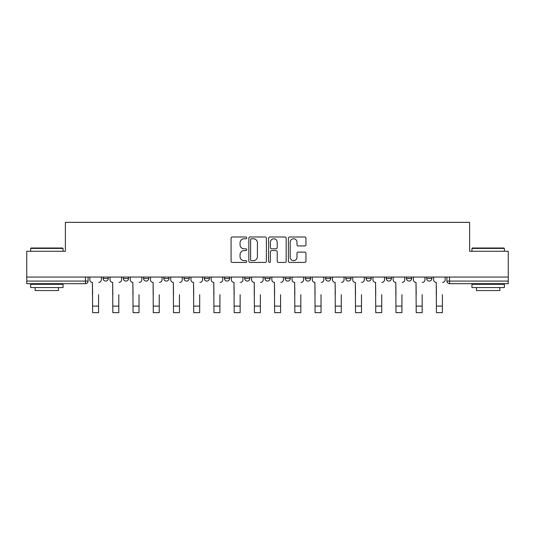 <?xml version="1.0" encoding="UTF-8"?>
<svg xmlns="http://www.w3.org/2000/svg" width="535" height="535" viewBox="0 0 535 535"><rect width="100%" height="100%" fill="white"/><g stroke="black" fill="none" stroke-linecap="round" stroke-linejoin="round"><path stroke-width="0.8" d="M246.755 237.874A0.889 0.889 0 0 0 245.866 236.978L232.344 236.978A1.271 1.271 0 0 0 231.073 238.256L231.073 261.16A1.271 1.271 0 0 0 232.344 262.431L245.866 262.431A0.889 0.889 0 0 0 246.755 261.541A0.889 0.889 0 0 0 245.866 260.652L244.114 260.652A4.073 4.073 0 0 1 240.048 256.579L240.048 254.667A4.073 4.073 0 0 1 244.114 250.594L245.866 250.594A0.889 0.889 0 0 0 246.755 249.705A0.889 0.889 0 0 0 245.866 248.815L244.114 248.815A4.073 4.073 0 0 1 240.048 244.742L240.048 242.837A4.073 4.073 0 0 1 244.114 238.764L245.866 238.764A0.889 0.889 0 0 0 246.755 237.874M426.703 277.063L426.703 278.488L431.892 278.488A2.595 2.595 0 0 1 429.297 281.082A2.595 2.595 0 0 1 426.703 278.488L426.703 277.063M305.358 277.063L305.358 278.488L310.541 278.488A2.595 2.595 0 0 1 307.946 281.082A2.595 2.595 0 0 1 305.358 278.488L305.358 277.063M285.135 277.063L285.135 278.488L290.318 278.488A2.595 2.595 0 0 1 287.723 281.082A2.595 2.595 0 0 1 285.135 278.488L285.135 277.063M184.007 278.488L184.007 277.063L184.007 278.488A2.595 2.595 0 0 0 186.601 281.082A2.595 2.595 0 0 1 184.007 278.488L189.196 278.488A2.595 2.595 0 0 1 186.601 281.082M163.784 277.063L163.784 278.488L168.973 278.488A2.595 2.595 0 0 1 166.378 281.082A2.595 2.595 0 0 1 163.784 278.488L163.784 277.063M143.561 277.063L143.561 278.488L148.743 278.488A2.595 2.595 0 0 1 146.155 281.082A2.595 2.595 0 0 1 143.561 278.488L143.561 277.063M123.338 278.488L123.338 277.063L123.338 278.488A2.595 2.595 0 0 0 125.926 281.082A2.595 2.595 0 0 1 123.338 278.488L128.52 278.488A2.595 2.595 0 0 1 125.926 281.082A2.595 2.595 0 0 0 128.52 278.488A2.595 2.595 0 0 1 125.926 281.082M103.108 278.488L103.108 277.063L103.108 278.488A2.595 2.595 0 0 0 105.703 281.082A2.595 2.595 0 0 1 103.108 278.488L108.297 278.488A2.595 2.595 0 0 1 105.703 281.082A2.595 2.595 0 0 0 108.297 278.488A2.595 2.595 0 0 1 105.703 281.082M304.689 245.953A1.271 1.271 0 0 0 305.96 244.682L305.96 238.256A1.271 1.271 0 0 0 304.689 236.978L289.676 236.978A1.271 1.271 0 0 0 288.398 238.256L288.398 261.16A1.271 1.271 0 0 0 289.676 262.431L304.689 262.431A1.271 1.271 0 0 0 305.96 261.16L305.96 253.396A1.271 1.271 0 0 0 304.689 252.125L298.262 252.125A1.271 1.271 0 0 0 296.992 253.396L296.992 257.248A3.404 3.404 0 0 1 293.588 260.652A3.404 3.404 0 0 1 290.184 257.248L290.184 242.168A3.404 3.404 0 0 1 293.588 238.764A3.404 3.404 0 0 1 296.992 242.168L296.992 244.682A1.271 1.271 0 0 0 298.262 245.953L304.689 245.953M26.75 277.063L26.75 251.263L65.384 251.263L65.384 222.353L469.616 222.353L469.616 251.263L508.25 251.263L508.25 277.063L26.75 277.063L26.75 281.082L88.074 281.082L88.074 277.063M266.383 238.256A1.271 1.271 0 0 0 265.113 236.978L250.099 236.978A1.271 1.271 0 0 0 248.828 238.256L248.828 261.16A1.271 1.271 0 0 0 250.099 262.431L265.113 262.431A1.271 1.271 0 0 0 266.383 261.16L266.383 238.256M269.887 236.978L284.901 236.978A1.271 1.271 0 0 1 286.171 238.256L286.171 261.16A1.271 1.271 0 0 1 284.901 262.431L278.474 262.431A1.271 1.271 0 0 1 277.204 261.16L277.204 251.871A1.271 1.271 0 0 0 275.933 250.594L271.666 250.594A1.271 1.271 0 0 0 270.396 251.871L270.396 261.541A0.889 0.889 0 0 1 269.506 262.431A0.889 0.889 0 0 1 268.617 261.541L268.617 238.256A1.271 1.271 0 0 1 269.887 236.978M446.926 277.063L446.926 281.082L508.25 281.082L508.25 283.67L449.52 283.67A2.595 2.595 0 0 1 446.926 281.082M508.25 277.063L508.25 281.082M85.48 277.063L85.48 283.67A2.595 2.595 0 0 0 88.074 281.082A2.595 2.595 0 0 1 85.48 283.67L26.75 283.67L26.75 281.082M431.892 277.063L431.892 278.488L431.892 277.063M411.662 277.063L411.662 278.488A2.595 2.595 0 0 1 409.074 281.082A2.595 2.595 0 0 1 406.48 278.488L411.662 278.488M406.48 277.063L406.48 278.488M391.439 277.063L391.439 278.488A2.595 2.595 0 0 1 388.845 281.082A2.595 2.595 0 0 1 386.257 278.488L391.439 278.488A2.595 2.595 0 0 1 388.845 281.082A2.595 2.595 0 0 0 391.439 278.488M386.257 277.063L386.257 278.488M371.216 277.063L371.216 278.488A2.595 2.595 0 0 1 368.622 281.082A2.595 2.595 0 0 1 366.027 278.488A2.595 2.595 0 0 0 368.622 281.082M366.027 277.063L366.027 278.488L371.216 278.488M350.993 277.063L350.993 278.488A2.595 2.595 0 0 1 348.399 281.082A2.595 2.595 0 0 1 345.804 278.488L350.993 278.488L350.993 277.063M345.804 277.063L345.804 278.488M330.764 277.063L330.764 278.488A2.595 2.595 0 0 1 328.176 281.082A2.595 2.595 0 0 1 325.581 278.488L330.764 278.488A2.595 2.595 0 0 1 328.176 281.082A2.595 2.595 0 0 0 330.764 278.488L330.764 277.063M325.581 277.063L325.581 278.488M310.541 277.063L310.541 278.488M290.318 277.063L290.318 278.488L290.318 277.063M270.095 277.063L270.095 278.488A2.595 2.595 0 0 1 267.5 281.082A2.595 2.595 0 0 1 264.905 278.488L270.095 278.488L270.095 277.063M264.905 277.063L264.905 278.488M249.865 277.063L249.865 278.488A2.595 2.595 0 0 1 247.277 281.082A2.595 2.595 0 0 1 244.682 278.488L249.865 278.488M244.682 277.063L244.682 278.488M229.642 277.063L229.642 278.488A2.595 2.595 0 0 1 227.054 281.082A2.595 2.595 0 0 1 224.459 278.488A2.595 2.595 0 0 0 227.054 281.082M224.459 277.063L224.459 278.488L229.642 278.488M209.419 277.063L209.419 278.488A2.595 2.595 0 0 1 206.824 281.082A2.595 2.595 0 0 1 204.236 278.488A2.595 2.595 0 0 0 206.824 281.082A2.595 2.595 0 0 0 209.419 278.488A2.595 2.595 0 0 1 206.824 281.082M204.236 277.063L204.236 278.488L209.419 278.488M189.196 277.063L189.196 278.488M168.973 277.063L168.973 278.488A2.595 2.595 0 0 1 166.378 281.082A2.595 2.595 0 0 0 168.973 278.488L168.973 277.063M148.743 277.063L148.743 278.488A2.595 2.595 0 0 1 146.155 281.082A2.595 2.595 0 0 0 148.743 278.488L148.743 277.063M128.52 277.063L128.52 278.488L128.52 277.063M108.297 277.063L108.297 278.488L108.297 277.063M251.497 238.764A0.889 0.889 0 0 0 250.607 239.653L250.607 259.763A0.889 0.889 0 0 0 251.497 260.652L253.343 260.652A4.073 4.073 0 0 0 257.415 256.579L257.415 242.837A4.073 4.073 0 0 0 253.343 238.764L251.497 238.764M277.204 242.228A3.404 3.404 0 0 0 273.8 238.824A3.404 3.404 0 0 0 270.396 242.228L270.396 247.544A1.271 1.271 0 0 0 271.666 248.815L275.933 248.815A1.271 1.271 0 0 0 277.204 247.544L277.204 242.228M89.82 279.785L89.82 277.063L89.82 279.785A2.595 2.595 0 0 0 92.415 282.38L92.608 294.691M92.415 282.38L92.608 312.647L98.574 312.647L98.574 294.691M101.362 279.785L101.362 277.063L101.362 279.785A2.595 2.595 0 0 1 98.768 282.38M110.049 279.785L110.049 277.063L110.049 279.785A2.595 2.595 0 0 0 112.638 282.38L112.831 294.691M112.638 282.38L112.831 312.647L118.797 312.647L118.797 294.691M121.585 279.785L121.585 277.063L121.585 279.785A2.595 2.595 0 0 1 118.991 282.38M130.273 279.785L130.273 277.063L130.273 279.785A2.595 2.595 0 0 0 132.867 282.38L133.061 294.691M132.867 282.38L133.061 312.647L139.02 312.647L139.02 294.691M141.808 279.785L141.808 277.063L141.808 279.785A2.595 2.595 0 0 1 139.214 282.38M150.495 279.785L150.495 277.063L150.495 279.785A2.595 2.595 0 0 0 153.09 282.38L153.284 294.691M153.09 282.38L153.284 312.647L159.249 312.647L159.249 294.691M162.031 279.785L162.031 277.063L162.031 279.785A2.595 2.595 0 0 1 159.443 282.38M30.642 248.407L31.03 248.019L62.662 248.019L63.05 248.407L30.642 248.407L30.642 251.263M63.05 287.562L30.642 287.562L30.642 284.319L63.05 284.319L63.05 287.562M58.516 287.562L58.516 290.545L35.176 290.545L35.176 287.562M471.95 248.407L472.338 248.019L503.97 248.019L504.358 248.407L471.95 248.407L471.95 251.263M504.358 287.562L471.95 287.562L471.95 284.319L504.358 284.319L504.358 287.562M499.824 287.562L499.824 290.545L476.484 290.545L476.484 287.562M170.718 279.785L170.718 277.063L170.718 279.785A2.595 2.595 0 0 0 173.313 282.38L173.507 294.691M173.313 282.38L173.507 312.647L179.472 312.647L179.472 294.691M182.261 279.785L182.261 277.063L182.261 279.785A2.595 2.595 0 0 1 179.666 282.38M190.948 279.785L190.948 277.063L190.948 279.785A2.595 2.595 0 0 0 193.536 282.38L193.73 294.691M193.536 282.38L193.73 312.647L199.695 312.647L199.695 294.691M202.484 279.785L202.484 277.063L202.484 279.785A2.595 2.595 0 0 1 199.889 282.38M211.171 279.785L211.171 277.063L211.171 279.785A2.595 2.595 0 0 0 213.759 282.38L213.96 294.691M213.759 282.38L213.96 312.647L219.918 312.647L219.918 294.691M222.707 279.785L222.707 277.063L222.707 279.785A2.595 2.595 0 0 1 220.112 282.38M231.394 279.785L231.394 277.063L231.394 279.785A2.595 2.595 0 0 0 233.989 282.38L234.183 294.691M233.989 282.38L234.183 312.647L240.148 312.647L240.148 294.691M242.93 279.785L242.93 277.063L242.93 279.785A2.595 2.595 0 0 1 240.342 282.38M251.617 279.785L251.617 277.063L251.617 279.785A2.595 2.595 0 0 0 254.212 282.38L254.406 294.691M254.212 282.38L254.406 312.647L260.371 312.647L260.371 294.691M263.16 279.785L263.16 277.063L263.16 279.785A2.595 2.595 0 0 1 260.565 282.38M271.84 279.785L271.84 277.063L271.84 279.785A2.595 2.595 0 0 0 274.435 282.38L274.629 294.691M274.435 282.38L274.629 312.647L280.594 312.647L280.594 294.691M283.383 279.785L283.383 277.063L283.383 279.785A2.595 2.595 0 0 1 280.788 282.38M292.07 279.785L292.07 277.063L292.07 279.785A2.595 2.595 0 0 0 294.658 282.38L294.852 294.691M294.658 282.38L294.852 312.647L300.817 312.647L300.817 294.691M303.606 279.785L303.606 277.063L303.606 279.785A2.595 2.595 0 0 1 301.011 282.38M312.293 279.785L312.293 277.063L312.293 279.785A2.595 2.595 0 0 0 314.888 282.38L315.082 294.691M314.888 282.38L315.082 312.647L321.04 312.647L321.04 294.691M323.829 279.785L323.829 277.063L323.829 279.785A2.595 2.595 0 0 1 321.241 282.38M332.516 279.785L332.516 277.063L332.516 279.785A2.595 2.595 0 0 0 335.111 282.38L335.305 294.691M335.111 282.38L335.305 312.647L341.27 312.647L341.27 294.691M344.052 279.785L344.052 277.063L344.052 279.785A2.595 2.595 0 0 1 341.464 282.38M352.739 279.785L352.739 277.063L352.739 279.785A2.595 2.595 0 0 0 355.334 282.38L355.528 294.691M355.334 282.38L355.528 312.647L361.493 312.647L361.493 294.691M364.281 279.785L364.281 277.063L364.281 279.785A2.595 2.595 0 0 1 361.687 282.38M372.969 279.785L372.969 277.063L372.969 279.785A2.595 2.595 0 0 0 375.557 282.38L375.751 294.691M375.557 282.38L375.751 312.647L381.716 312.647L381.716 294.691M384.505 279.785L384.505 277.063L384.505 279.785A2.595 2.595 0 0 1 381.91 282.38M393.192 279.785L393.192 277.063L393.192 279.785A2.595 2.595 0 0 0 395.786 282.38L395.98 294.691M395.786 282.38L395.98 312.647L401.939 312.647L401.939 294.691M404.728 279.785L404.728 277.063L404.728 279.785A2.595 2.595 0 0 1 402.133 282.38M413.415 279.785L413.415 277.063L413.415 279.785A2.595 2.595 0 0 0 416.009 282.38L416.203 294.691M416.009 282.38L416.203 312.647L422.168 312.647L422.168 294.691M424.951 279.785L424.951 277.063L424.951 279.785A2.595 2.595 0 0 1 422.362 282.38M433.638 279.785L433.638 277.063L433.638 279.785A2.595 2.595 0 0 0 436.232 282.38L436.426 294.691M436.232 282.38L436.426 312.647L442.391 312.647L442.391 294.691M445.18 279.785L445.18 277.063L445.18 279.785A2.595 2.595 0 0 1 442.585 282.38M449.52 277.063L449.52 283.67M98.574 306.1L92.608 306.1M118.797 306.1L112.831 306.1M139.02 306.1L133.061 306.1M159.249 306.1L153.284 306.1M179.472 306.1L173.507 306.1M199.695 306.1L193.73 306.1M219.918 306.1L213.96 306.1M240.148 306.1L234.183 306.1M260.371 306.1L254.406 306.1M280.594 306.1L274.629 306.1M300.817 306.1L294.852 306.1M321.04 306.1L315.082 306.1M341.27 306.1L335.305 306.1M361.493 306.1L355.528 306.1M381.716 306.1L375.751 306.1M401.939 306.1L395.98 306.1M422.168 306.1L416.203 306.1M442.391 306.1L436.426 306.1M63.05 251.263L63.05 248.407M55.66 284.319L55.66 283.67M38.032 284.319L38.032 283.67M504.358 251.263L504.358 248.407M496.968 284.319L496.968 283.67M479.34 284.319L479.34 283.67"/></g></svg>
